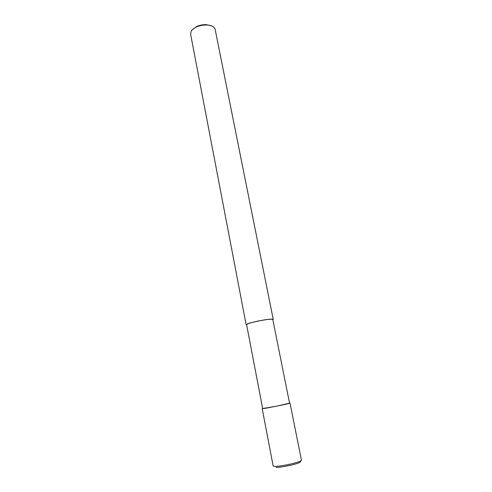<?xml version="1.0" encoding="UTF-8"?>
<svg xmlns="http://www.w3.org/2000/svg" width="492" height="492" viewBox="0 0 492 492"><rect width="100%" height="100%" fill="white"/><g stroke="black" fill="none" stroke-linecap="round" stroke-linejoin="round"><path stroke-width="0.74" d="M289.536 403.151L276.012 406.3L262.648 408.538M264.056 408.489L262.666 408.618L246.609 324.689L247.82 323.853C248.608 322.9 270.249 318.146 272.783 319.456L289.554 403.243C287.402 404.141 265.053 408.495 264.056 408.489M272.851 319.812L273.232 319.363C270.612 318.01 248.22 322.924 247.408 323.908L246.154 324.775L246.664 324.997M273.232 319.363L215.096 29.2C214.075 26.586 211.296 25.178 206.757 24.981C202.661 24.975 199.18 25.67 196.32 27.066C193.719 28.37 192.04 29.68 191.277 31.002L190.582 34.096L246.154 324.775M211.708 25.935L206.24 24.612C202.495 24.612 199.309 25.246 196.689 26.525L192.458 29.6M300.557 461.109L301.485 460.364C300.009 461.656 295.335 463.113 287.451 464.731C280.87 465.955 276.627 466.521 274.721 466.422L273.158 466.022L262.199 408.711M299.683 461.49C302.875 461.773 296.399 464.03 289.567 465.469C282.537 466.871 278.023 467.511 276.018 467.4M290.022 403.151L301.485 460.364M206.24 24.612L206.757 24.981M196.689 26.525L196.32 27.066"/></g></svg>
